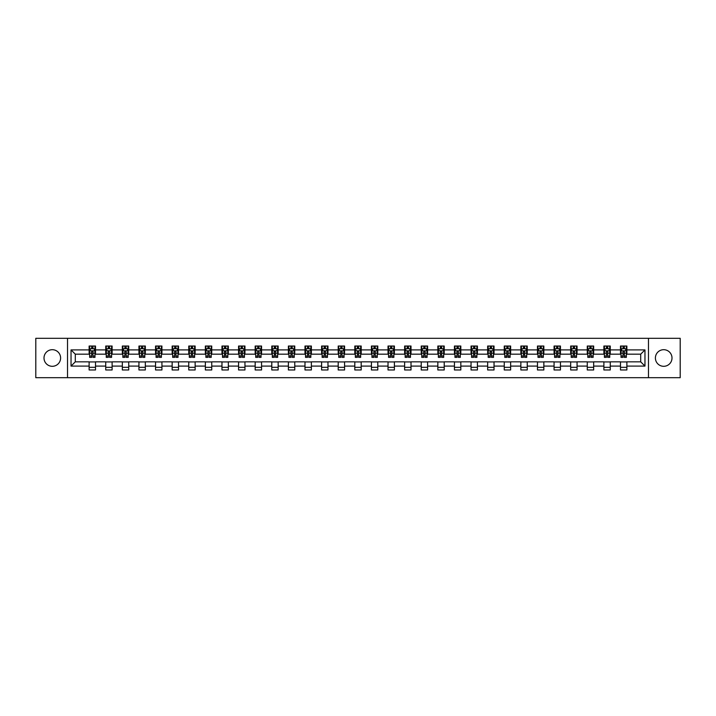 <?xml version="1.0" encoding="UTF-8"?>
<svg xmlns="http://www.w3.org/2000/svg" width="716" height="716" viewBox="0 0 716 716"><rect width="100%" height="100%" fill="white"/><g stroke="black" fill="none" stroke-linecap="round" stroke-linejoin="round"><path stroke-width="1.07" d="M663.705 349.694A8.306 8.306 0 0 0 655.4 358A8.306 8.306 0 0 0 663.705 366.306A8.306 8.306 0 0 0 672.002 358A8.306 8.306 0 0 0 663.705 349.694M52.295 349.694A8.306 8.306 0 0 0 43.998 358A8.306 8.306 0 0 0 52.295 366.306A8.306 8.306 0 0 0 60.6 358A8.306 8.306 0 0 0 52.295 349.694M648.481 377.69L680.2 377.69L680.2 338.31L648.481 338.31L648.481 377.69L67.519 377.69L67.519 338.31L35.8 338.31L35.8 377.69L67.519 377.69M648.481 338.31L67.519 338.31M626.876 349.909L626.876 346.025L620.486 346.025L620.486 349.909L610.265 349.909L610.265 346.025L603.883 346.025L603.883 349.909L593.662 349.909L593.662 346.025L587.272 346.025L587.272 349.909L577.06 349.909L577.06 346.025L570.67 346.025L570.67 349.909L560.449 349.909L560.449 346.025L554.068 346.025L554.068 349.909L543.847 349.909L543.847 346.025L537.465 346.025L537.465 349.909L527.245 349.909L527.245 346.025L520.854 346.025L520.854 349.909L510.642 349.909L510.642 346.025L504.252 346.025L504.252 349.909L494.031 349.909L494.031 346.025L487.65 346.025L487.65 349.909L477.429 349.909L477.429 346.025L471.038 346.025L471.038 349.909L460.827 349.909L460.827 346.025L454.436 346.025L454.436 349.909L444.215 349.909L444.215 346.025L437.834 346.025L437.834 349.909L427.613 349.909L427.613 346.025L421.223 346.025L421.223 349.909L411.011 349.909L411.011 346.025L404.621 346.025L404.621 349.909L394.4 349.909L394.4 346.025L388.018 346.025L388.018 349.909L377.797 349.909L377.797 346.025L371.416 346.025L371.416 349.909L361.195 349.909L361.195 346.025L354.805 346.025L354.805 349.909L344.584 349.909L344.584 346.025L338.203 346.025L338.203 349.909L327.982 349.909L327.982 346.025L321.6 346.025L321.6 349.909L311.379 349.909L311.379 346.025L304.989 346.025L304.989 349.909L294.777 349.909L294.777 346.025L288.387 346.025L288.387 349.909L278.166 349.909L278.166 346.025L271.785 346.025L271.785 349.909L261.564 349.909L261.564 346.025L255.173 346.025L255.173 349.909L244.962 349.909L244.962 346.025L238.571 346.025L238.571 349.909L228.35 349.909L228.35 346.025L221.969 346.025L221.969 349.909L211.748 349.909L211.748 346.025L205.358 346.025L205.358 349.909L195.146 349.909L195.146 346.025L188.756 346.025L188.756 349.909L178.535 349.909L178.535 346.025L172.153 346.025L172.153 349.909L161.932 349.909L161.932 346.025L155.551 346.025L155.551 349.909L145.33 349.909L145.33 346.025L138.94 346.025L138.94 349.909L128.728 349.909L128.728 346.025L122.338 346.025L122.338 349.909L112.117 349.909L112.117 346.025L105.735 346.025L105.735 349.909L95.514 349.909L95.514 346.025L89.124 346.025L89.124 349.909L71.036 349.909L71.036 366.091L75.287 361.831L89.124 361.831L89.124 369.975L95.514 369.975L95.514 361.831L105.735 361.831L105.735 369.975L112.117 369.975L112.117 361.831L122.338 361.831L122.338 369.975L128.728 369.975L128.728 361.831L138.94 361.831L138.94 369.975L145.33 369.975L145.33 361.831L155.551 361.831L155.551 369.975L161.932 369.975L161.932 361.831L172.153 361.831L172.153 369.975L178.535 369.975L178.535 361.831L188.756 361.831L188.756 369.975L195.146 369.975L195.146 361.831L205.358 361.831L205.358 369.975L211.748 369.975L211.748 361.831L221.969 361.831L221.969 369.975L228.35 369.975L228.35 361.831L238.571 361.831L238.571 369.975L244.962 369.975L244.962 361.831L255.173 361.831L255.173 369.975L261.564 369.975L261.564 361.831L271.785 361.831L271.785 369.975L278.166 369.975L278.166 361.831L288.387 361.831L288.387 369.975L294.777 369.975L294.777 361.831L304.989 361.831L304.989 369.975L311.379 369.975L311.379 361.831L321.6 361.831L321.6 369.975L327.982 369.975L327.982 361.831L338.203 361.831L338.203 369.975L344.584 369.975L344.584 361.831L354.805 361.831L354.805 369.975L361.195 369.975L361.195 361.831L371.416 361.831L371.416 369.975L377.797 369.975L377.797 361.831L388.018 361.831L388.018 369.975L394.4 369.975L394.4 361.831L404.621 361.831L404.621 369.975L411.011 369.975L411.011 361.831L421.223 361.831L421.223 369.975L427.613 369.975L427.613 361.831L437.834 361.831L437.834 369.975L444.215 369.975L444.215 361.831L454.436 361.831L454.436 369.975L460.827 369.975L460.827 361.831L471.038 361.831L471.038 369.975L477.429 369.975L477.429 361.831L487.65 361.831L487.65 369.975L494.031 369.975L494.031 361.831L504.252 361.831L504.252 369.975L510.642 369.975L510.642 361.831L520.854 361.831L520.854 369.975L527.245 369.975L527.245 361.831L537.465 361.831L537.465 369.975L543.847 369.975L543.847 361.831L554.068 361.831L554.068 369.975L560.449 369.975L560.449 361.831L570.67 361.831L570.67 369.975L577.06 369.975L577.06 361.831L587.272 361.831L587.272 369.975L593.662 369.975L593.662 361.831L603.883 361.831L603.883 369.975L610.265 369.975L610.265 361.831L620.486 361.831L620.486 369.975L626.876 369.975L626.876 361.831L640.713 361.831L640.713 354.169L626.876 354.169L626.876 349.909L644.964 349.909L644.964 366.091L626.876 366.091M620.486 366.091L610.265 366.091M603.883 366.091L593.662 366.091M587.272 366.091L577.06 366.091M570.67 366.091L560.449 366.091M554.068 366.091L543.847 366.091M537.465 366.091L527.245 366.091M520.854 366.091L510.642 366.091M504.252 366.091L494.031 366.091M487.65 366.091L477.429 366.091M471.038 366.091L460.827 366.091M454.436 366.091L444.215 366.091M437.834 366.091L427.613 366.091M421.223 366.091L411.011 366.091M404.621 366.091L394.4 366.091M388.018 366.091L377.797 366.091M371.416 366.091L361.195 366.091M354.805 366.091L344.584 366.091M338.203 366.091L327.982 366.091M321.6 366.091L311.379 366.091M304.989 366.091L294.777 366.091M288.387 366.091L278.166 366.091M271.785 366.091L261.564 366.091M255.173 366.091L244.962 366.091M238.571 366.091L228.35 366.091M221.969 366.091L211.748 366.091M205.358 366.091L195.146 366.091M188.756 366.091L178.535 366.091M172.153 366.091L161.932 366.091M155.551 366.091L145.33 366.091M138.94 366.091L128.728 366.091M122.338 366.091L112.117 366.091M105.735 366.091L95.514 366.091M89.124 366.091L71.036 366.091M620.486 349.909L620.486 354.169L610.265 354.169L610.265 349.909M603.883 349.909L603.883 354.169L593.662 354.169L593.662 349.909M587.272 349.909L587.272 354.169L577.06 354.169L577.06 349.909M570.67 349.909L570.67 354.169L560.449 354.169L560.449 349.909M554.068 349.909L554.068 354.169L543.847 354.169L543.847 349.909M537.465 349.909L537.465 354.169L527.245 354.169L527.245 349.909M520.854 349.909L520.854 354.169L510.642 354.169L510.642 349.909M504.252 349.909L504.252 354.169L494.031 354.169L494.031 349.909M487.65 349.909L487.65 354.169L477.429 354.169L477.429 349.909M471.038 349.909L471.038 354.169L460.827 354.169L460.827 349.909M454.436 349.909L454.436 354.169L444.215 354.169L444.215 349.909M437.834 349.909L437.834 354.169L427.613 354.169L427.613 349.909M421.223 349.909L421.223 354.169L411.011 354.169L411.011 349.909M404.621 349.909L404.621 354.169L394.4 354.169L394.4 349.909M388.018 349.909L388.018 354.169L377.797 354.169L377.797 349.909M371.416 349.909L371.416 354.169L361.195 354.169L361.195 349.909M354.805 349.909L354.805 354.169L344.584 354.169L344.584 349.909M338.203 349.909L338.203 354.169L327.982 354.169L327.982 349.909M321.6 349.909L321.6 354.169L311.379 354.169L311.379 349.909M304.989 349.909L304.989 354.169L294.777 354.169L294.777 349.909M288.387 349.909L288.387 354.169L278.166 354.169L278.166 349.909M271.785 349.909L271.785 354.169L261.564 354.169L261.564 349.909M255.173 349.909L255.173 354.169L244.962 354.169L244.962 349.909M238.571 349.909L238.571 354.169L228.35 354.169L228.35 349.909M221.969 349.909L221.969 354.169L211.748 354.169L211.748 349.909M205.358 349.909L205.358 354.169L195.146 354.169L195.146 349.909M188.756 349.909L188.756 354.169L178.535 354.169L178.535 349.909M172.153 349.909L172.153 354.169L161.932 354.169L161.932 349.909M155.551 349.909L155.551 354.169L145.33 354.169L145.33 349.909M138.94 349.909L138.94 354.169L128.728 354.169L128.728 349.909M122.338 349.909L122.338 354.169L112.117 354.169L112.117 349.909M105.735 349.909L105.735 354.169L95.514 354.169L95.514 349.909M89.124 349.909L89.124 354.169L75.287 354.169L71.036 349.909M75.287 354.169L75.287 361.831M644.964 366.091L640.713 361.831M640.713 354.169L644.964 349.909M89.124 348.683L89.661 348.683M91.684 348.683L92.964 348.683M94.977 348.683L95.514 348.683M89.124 354.062L89.661 354.062M91.684 354.062L92.964 354.062M94.977 354.062L95.514 354.062M89.124 361.938L95.514 361.938M89.124 367.317L95.514 367.317M105.735 361.938L112.117 361.938M105.735 367.317L112.117 367.317M105.735 348.683L106.263 348.683M108.286 348.683L109.566 348.683M111.589 348.683L112.117 348.683M105.735 354.062L106.263 354.062M108.286 354.062L109.566 354.062M111.589 354.062L112.117 354.062M122.338 361.938L128.728 361.938M122.338 367.317L128.728 367.317M122.338 348.683L122.866 348.683M124.888 348.683L126.168 348.683M128.191 348.683L128.728 348.683M122.338 354.062L122.866 354.062M124.888 354.062L126.168 354.062M128.191 354.062L128.728 354.062M138.94 361.938L145.33 361.938M138.94 367.317L145.33 367.317M138.94 348.683L139.477 348.683M141.5 348.683L142.77 348.683M144.793 348.683L145.33 348.683M138.94 354.062L139.477 354.062M141.5 354.062L142.77 354.062M144.793 354.062L145.33 354.062M155.551 361.938L161.932 361.938M155.551 367.317L161.932 367.317M155.551 348.683L156.079 348.683M158.102 348.683L159.382 348.683M161.404 348.683L161.932 348.683M155.551 354.062L156.079 354.062M158.102 354.062L159.382 354.062M161.404 354.062L161.932 354.062M172.153 361.938L178.535 361.938M172.153 367.317L178.535 367.317M172.153 348.683L172.681 348.683M174.704 348.683L175.984 348.683M178.007 348.683L178.535 348.683M172.153 354.062L172.681 354.062M174.704 354.062L175.984 354.062M178.007 354.062L178.535 354.062M188.756 361.938L195.146 361.938M188.756 367.317L195.146 367.317M188.756 348.683L189.292 348.683M191.315 348.683L192.586 348.683M194.609 348.683L195.146 348.683M188.756 354.062L189.292 354.062M191.315 354.062L192.586 354.062M194.609 354.062L195.146 354.062M205.358 361.938L211.748 361.938M205.358 367.317L211.748 367.317M205.358 348.683L205.895 348.683M207.917 348.683L209.197 348.683M211.22 348.683L211.748 348.683M205.358 354.062L205.895 354.062M207.917 354.062L209.197 354.062M211.22 354.062L211.748 354.062M221.969 361.938L228.35 361.938M221.969 367.317L228.35 367.317M221.969 348.683L222.497 348.683M224.52 348.683L225.8 348.683M227.822 348.683L228.35 348.683M221.969 354.062L222.497 354.062M224.52 354.062L225.8 354.062M227.822 354.062L228.35 354.062M238.571 361.938L244.962 361.938M238.571 367.317L244.962 367.317M238.571 348.683L239.108 348.683M241.131 348.683L242.402 348.683M244.425 348.683L244.962 348.683M238.571 354.062L239.108 354.062M241.131 354.062L242.402 354.062M244.425 354.062L244.962 354.062M255.173 361.938L261.564 361.938M255.173 367.317L261.564 367.317M255.173 348.683L255.71 348.683M257.733 348.683L259.013 348.683M261.036 348.683L261.564 348.683M255.173 354.062L255.71 354.062M257.733 354.062L259.013 354.062M261.036 354.062L261.564 354.062M271.785 361.938L278.166 361.938M271.785 367.317L278.166 367.317M271.785 348.683L272.313 348.683M274.335 348.683L275.615 348.683M277.638 348.683L278.166 348.683M271.785 354.062L272.313 354.062M274.335 354.062L275.615 354.062M277.638 354.062L278.166 354.062M288.387 361.938L294.777 361.938M288.387 367.317L294.777 367.317M288.387 348.683L288.915 348.683M290.938 348.683L292.218 348.683M294.24 348.683L294.777 348.683M288.387 354.062L288.915 354.062M290.938 354.062L292.218 354.062M294.24 354.062L294.777 354.062M304.989 361.938L311.379 361.938M304.989 367.317L311.379 367.317M304.989 348.683L305.526 348.683M307.549 348.683L308.82 348.683M310.842 348.683L311.379 348.683M304.989 354.062L305.526 354.062M307.549 354.062L308.82 354.062M310.842 354.062L311.379 354.062M321.6 361.938L327.982 361.938M321.6 367.317L327.982 367.317M321.6 348.683L322.128 348.683M324.151 348.683L325.431 348.683M327.454 348.683L327.982 348.683M321.6 354.062L322.128 354.062M324.151 354.062L325.431 354.062M327.454 354.062L327.982 354.062M338.203 361.938L344.584 361.938M338.203 367.317L344.584 367.317M338.203 348.683L338.731 348.683M340.753 348.683L342.033 348.683M344.056 348.683L344.584 348.683M338.203 354.062L338.731 354.062M340.753 354.062L342.033 354.062M344.056 354.062L344.584 354.062M354.805 361.938L361.195 361.938M354.805 367.317L361.195 367.317M354.805 348.683L355.342 348.683M357.365 348.683L358.635 348.683M360.658 348.683L361.195 348.683M354.805 354.062L355.342 354.062M357.365 354.062L358.635 354.062M360.658 354.062L361.195 354.062M371.416 361.938L377.797 361.938M371.416 367.317L377.797 367.317M371.416 348.683L371.944 348.683M373.967 348.683L375.247 348.683M377.269 348.683L377.797 348.683M371.416 354.062L371.944 354.062M373.967 354.062L375.247 354.062M377.269 354.062L377.797 354.062M388.018 361.938L394.4 361.938M388.018 367.317L394.4 367.317M388.018 348.683L388.546 348.683M390.569 348.683L391.849 348.683M393.872 348.683L394.4 348.683M388.018 354.062L388.546 354.062M390.569 354.062L391.849 354.062M393.872 354.062L394.4 354.062M404.621 361.938L411.011 361.938M404.621 367.317L411.011 367.317M404.621 348.683L405.158 348.683M407.18 348.683L408.451 348.683M410.474 348.683L411.011 348.683M404.621 354.062L405.158 354.062M407.18 354.062L408.451 354.062M410.474 354.062L411.011 354.062M421.223 361.938L427.613 361.938M421.223 367.317L427.613 367.317M421.223 348.683L421.76 348.683M423.783 348.683L425.062 348.683M427.085 348.683L427.613 348.683M421.223 354.062L421.76 354.062M423.783 354.062L425.062 354.062M427.085 354.062L427.613 354.062M437.834 361.938L444.215 361.938M437.834 367.317L444.215 367.317M437.834 348.683L438.362 348.683M440.385 348.683L441.665 348.683M443.687 348.683L444.215 348.683M437.834 354.062L438.362 354.062M440.385 354.062L441.665 354.062M443.687 354.062L444.215 354.062M454.436 361.938L460.827 361.938M454.436 367.317L460.827 367.317M454.436 348.683L454.964 348.683M456.987 348.683L458.267 348.683M460.29 348.683L460.827 348.683M454.436 354.062L454.964 354.062M456.987 354.062L458.267 354.062M460.29 354.062L460.827 354.062M471.038 361.938L477.429 361.938M471.038 367.317L477.429 367.317M471.038 348.683L471.575 348.683M473.598 348.683L474.869 348.683M476.892 348.683L477.429 348.683M471.038 354.062L471.575 354.062M473.598 354.062L474.869 354.062M476.892 354.062L477.429 354.062M487.65 361.938L494.031 361.938M487.65 367.317L494.031 367.317M487.65 348.683L488.178 348.683M490.2 348.683L491.48 348.683M493.503 348.683L494.031 348.683M487.65 354.062L488.178 354.062M490.2 354.062L491.48 354.062M493.503 354.062L494.031 354.062M504.252 361.938L510.642 361.938M504.252 367.317L510.642 367.317M504.252 348.683L504.78 348.683M506.803 348.683L508.083 348.683M510.105 348.683L510.642 348.683M504.252 354.062L504.78 354.062M506.803 354.062L508.083 354.062M510.105 354.062L510.642 354.062M520.854 361.938L527.245 361.938M520.854 367.317L527.245 367.317M520.854 348.683L521.391 348.683M523.414 348.683L524.685 348.683M526.707 348.683L527.245 348.683M520.854 354.062L521.391 354.062M523.414 354.062L524.685 354.062M526.707 354.062L527.245 354.062M537.465 361.938L543.847 361.938M537.465 367.317L543.847 367.317M537.465 348.683L537.993 348.683M540.016 348.683L541.296 348.683M543.319 348.683L543.847 348.683M537.465 354.062L537.993 354.062M540.016 354.062L541.296 354.062M543.319 354.062L543.847 354.062M554.068 361.938L560.449 361.938M554.068 367.317L560.449 367.317M554.068 348.683L554.596 348.683M556.618 348.683L557.898 348.683M559.921 348.683L560.449 348.683M554.068 354.062L554.596 354.062M556.618 354.062L557.898 354.062M559.921 354.062L560.449 354.062M570.67 361.938L577.06 361.938M570.67 367.317L577.06 367.317M570.67 348.683L571.207 348.683M573.23 348.683L574.5 348.683M576.523 348.683L577.06 348.683M570.67 354.062L571.207 354.062M573.23 354.062L574.5 354.062M576.523 354.062L577.06 354.062M587.272 361.938L593.662 361.938M587.272 367.317L593.662 367.317M587.272 348.683L587.809 348.683M589.832 348.683L591.112 348.683M593.134 348.683L593.662 348.683M587.272 354.062L587.809 354.062M589.832 354.062L591.112 354.062M593.134 354.062L593.662 354.062M603.883 361.938L610.265 361.938M603.883 367.317L610.265 367.317M603.883 348.683L604.411 348.683M606.434 348.683L607.714 348.683M609.737 348.683L610.265 348.683M603.883 354.062L604.411 354.062M606.434 354.062L607.714 354.062M609.737 354.062L610.265 354.062M620.486 361.938L626.876 361.938M620.486 367.317L626.876 367.317M620.486 348.683L621.023 348.683M623.036 348.683L624.316 348.683M626.339 348.683L626.876 348.683M620.486 354.062L621.023 354.062M623.036 354.062L624.316 354.062M626.339 354.062L626.876 354.062M92.964 347.412L91.684 347.412M94.977 356.031L92.964 356.031L92.964 357.365L94.977 357.365L94.977 350.867L93.921 348.737L90.726 348.737L89.661 350.867L89.661 357.365L91.684 357.365L91.684 356.031L89.661 356.031M89.661 350.867L89.661 346.025M94.977 350.867L94.977 346.025M91.684 348.737L91.684 346.025M92.964 346.025L92.964 348.737M92.964 356.031L92.964 351.663L91.684 351.663L91.684 356.031M109.566 347.412L108.286 347.412M111.589 356.031L109.566 356.031L109.566 357.365L111.589 357.365L111.589 350.867L110.524 348.737L107.328 348.737L106.263 350.867L106.263 357.365L108.286 357.365L108.286 356.031L106.263 356.031M106.263 350.867L106.263 346.025M111.589 350.867L111.589 346.025M108.286 348.737L108.286 346.025M109.566 346.025L109.566 348.737M109.566 356.031L109.566 351.663L108.286 351.663L108.286 356.031M126.168 347.412L124.888 347.412M128.191 356.031L126.168 356.031L126.168 357.365L128.191 357.365L128.191 350.867L127.126 348.737L123.931 348.737L122.866 350.867L122.866 357.365L124.888 357.365L124.888 356.031L122.866 356.031M122.866 350.867L122.866 346.025M128.191 350.867L128.191 346.025M124.888 348.737L124.888 346.025M126.168 346.025L126.168 348.737M126.168 356.031L126.168 351.663L124.888 351.663L124.888 356.031M142.77 347.412L141.5 347.412M144.793 356.031L142.77 356.031L142.77 357.365L144.793 357.365L144.793 350.867L143.728 348.737L140.542 348.737L139.477 350.867L139.477 357.365L141.5 357.365L141.5 356.031L139.477 356.031M139.477 350.867L139.477 346.025M144.793 350.867L144.793 346.025M141.5 348.737L141.5 346.025M142.77 346.025L142.77 348.737M142.77 356.031L142.77 351.663L141.5 351.663L141.5 356.031M159.382 347.412L158.102 347.412M161.404 356.031L159.382 356.031L159.382 357.365L161.404 357.365L161.404 350.867L160.339 348.737L157.144 348.737L156.079 350.867L156.079 357.365L158.102 357.365L158.102 356.031L156.079 356.031M156.079 350.867L156.079 346.025M161.404 350.867L161.404 346.025M158.102 348.737L158.102 346.025M159.382 346.025L159.382 348.737M159.382 356.031L159.382 351.663L158.102 351.663L158.102 356.031M175.984 347.412L174.704 347.412M178.007 356.031L175.984 356.031L175.984 357.365L178.007 357.365L178.007 350.867L176.941 348.737L173.746 348.737L172.681 350.867L172.681 357.365L174.704 357.365L174.704 356.031L172.681 356.031M172.681 350.867L172.681 346.025M178.007 350.867L178.007 346.025M174.704 348.737L174.704 346.025M175.984 346.025L175.984 348.737M175.984 356.031L175.984 351.663L174.704 351.663L174.704 356.031M192.586 347.412L191.315 347.412M194.609 356.031L192.586 356.031L192.586 357.365L194.609 357.365L194.609 350.867L193.544 348.737L190.358 348.737L189.292 350.867L189.292 357.365L191.315 357.365L191.315 356.031L189.292 356.031M189.292 350.867L189.292 346.025M194.609 350.867L194.609 346.025M191.315 348.737L191.315 346.025M192.586 346.025L192.586 348.737M192.586 356.031L192.586 351.663L191.315 351.663L191.315 356.031M209.197 347.412L207.917 347.412M211.22 356.031L209.197 356.031L209.197 357.365L211.22 357.365L211.22 350.867L210.155 348.737L206.96 348.737L205.895 350.867L205.895 357.365L207.917 357.365L207.917 356.031L205.895 356.031M205.895 350.867L205.895 346.025M211.22 350.867L211.22 346.025M207.917 348.737L207.917 346.025M209.197 346.025L209.197 348.737M209.197 356.031L209.197 351.663L207.917 351.663L207.917 356.031M225.8 347.412L224.52 347.412M227.822 356.031L225.8 356.031L225.8 357.365L227.822 357.365L227.822 350.867L226.757 348.737L223.562 348.737L222.497 350.867L222.497 357.365L224.52 357.365L224.52 356.031L222.497 356.031M222.497 350.867L222.497 346.025M227.822 350.867L227.822 346.025M224.52 348.737L224.52 346.025M225.8 346.025L225.8 348.737M225.8 356.031L225.8 351.663L224.52 351.663L224.52 356.031M242.402 347.412L241.131 347.412M244.425 356.031L242.402 356.031L242.402 357.365L244.425 357.365L244.425 350.867L243.359 348.737L240.164 348.737L239.108 350.867L239.108 357.365L241.131 357.365L241.131 356.031L239.108 356.031M239.108 350.867L239.108 346.025M244.425 350.867L244.425 346.025M241.131 348.737L241.131 346.025M242.402 346.025L242.402 348.737M242.402 356.031L242.402 351.663L241.131 351.663L241.131 356.031M259.013 347.412L257.733 347.412M261.036 356.031L259.013 356.031L259.013 357.365L261.036 357.365L261.036 350.867L259.971 348.737L256.775 348.737L255.71 350.867L255.71 357.365L257.733 357.365L257.733 356.031L255.71 356.031M255.71 350.867L255.71 346.025M261.036 350.867L261.036 346.025M257.733 348.737L257.733 346.025M259.013 346.025L259.013 348.737M259.013 356.031L259.013 351.663L257.733 351.663L257.733 356.031M275.615 347.412L274.335 347.412M277.638 356.031L275.615 356.031L275.615 357.365L277.638 357.365L277.638 350.867L276.573 348.737L273.378 348.737L272.313 350.867L272.313 357.365L274.335 357.365L274.335 356.031L272.313 356.031M272.313 350.867L272.313 346.025M277.638 350.867L277.638 346.025M274.335 348.737L274.335 346.025M275.615 346.025L275.615 348.737M275.615 356.031L275.615 351.663L274.335 351.663L274.335 356.031M292.218 347.412L290.938 347.412M294.24 356.031L292.218 356.031L292.218 357.365L294.24 357.365L294.24 350.867L293.175 348.737L289.98 348.737L288.915 350.867L288.915 357.365L290.938 357.365L290.938 356.031L288.915 356.031M288.915 350.867L288.915 346.025M294.24 350.867L294.24 346.025M290.938 348.737L290.938 346.025M292.218 346.025L292.218 348.737M292.218 356.031L292.218 351.663L290.938 351.663L290.938 356.031M308.82 347.412L307.549 347.412M310.842 356.031L308.82 356.031L308.82 357.365L310.842 357.365L310.842 350.867L309.777 348.737L306.591 348.737L305.526 350.867L305.526 357.365L307.549 357.365L307.549 356.031L305.526 356.031M305.526 350.867L305.526 346.025M310.842 350.867L310.842 346.025M307.549 348.737L307.549 346.025M308.82 346.025L308.82 348.737M308.82 356.031L308.82 351.663L307.549 351.663L307.549 356.031M325.431 347.412L324.151 347.412M327.454 356.031L325.431 356.031L325.431 357.365L327.454 357.365L327.454 350.867L326.389 348.737L323.193 348.737L322.128 350.867L322.128 357.365L324.151 357.365L324.151 356.031L322.128 356.031M322.128 350.867L322.128 346.025M327.454 350.867L327.454 346.025M324.151 348.737L324.151 346.025M325.431 346.025L325.431 348.737M325.431 356.031L325.431 351.663L324.151 351.663L324.151 356.031M342.033 347.412L340.753 347.412M344.056 356.031L342.033 356.031L342.033 357.365L344.056 357.365L344.056 350.867L342.991 348.737L339.796 348.737L338.731 350.867L338.731 357.365L340.753 357.365L340.753 356.031L338.731 356.031M338.731 350.867L338.731 346.025M344.056 350.867L344.056 346.025M340.753 348.737L340.753 346.025M342.033 346.025L342.033 348.737M342.033 356.031L342.033 351.663L340.753 351.663L340.753 356.031M358.635 347.412L357.365 347.412M360.658 356.031L358.635 356.031L358.635 357.365L360.658 357.365L360.658 350.867L359.593 348.737L356.407 348.737L355.342 350.867L355.342 357.365L357.365 357.365L357.365 356.031L355.342 356.031M355.342 350.867L355.342 346.025M360.658 350.867L360.658 346.025M357.365 348.737L357.365 346.025M358.635 346.025L358.635 348.737M358.635 356.031L358.635 351.663L357.365 351.663L357.365 356.031M375.247 347.412L373.967 347.412M377.269 356.031L375.247 356.031L375.247 357.365L377.269 357.365L377.269 350.867L376.204 348.737L373.009 348.737L371.944 350.867L371.944 357.365L373.967 357.365L373.967 356.031L371.944 356.031M371.944 350.867L371.944 346.025M377.269 350.867L377.269 346.025M373.967 348.737L373.967 346.025M375.247 346.025L375.247 348.737M375.247 356.031L375.247 351.663L373.967 351.663L373.967 356.031M391.849 347.412L390.569 347.412M393.872 356.031L391.849 356.031L391.849 357.365L393.872 357.365L393.872 350.867L392.807 348.737L389.611 348.737L388.546 350.867L388.546 357.365L390.569 357.365L390.569 356.031L388.546 356.031M388.546 350.867L388.546 346.025M393.872 350.867L393.872 346.025M390.569 348.737L390.569 346.025M391.849 346.025L391.849 348.737M391.849 356.031L391.849 351.663L390.569 351.663L390.569 356.031M408.451 347.412L407.18 347.412M410.474 356.031L408.451 356.031L408.451 357.365L410.474 357.365L410.474 350.867L409.409 348.737L406.223 348.737L405.158 350.867L405.158 357.365L407.18 357.365L407.18 356.031L405.158 356.031M405.158 350.867L405.158 346.025M410.474 350.867L410.474 346.025M407.18 348.737L407.18 346.025M408.451 346.025L408.451 348.737M408.451 356.031L408.451 351.663L407.18 351.663L407.18 356.031M425.062 347.412L423.783 347.412M427.085 356.031L425.062 356.031L425.062 357.365L427.085 357.365L427.085 350.867L426.02 348.737L422.825 348.737L421.76 350.867L421.76 357.365L423.783 357.365L423.783 356.031L421.76 356.031M421.76 350.867L421.76 346.025M427.085 350.867L427.085 346.025M423.783 348.737L423.783 346.025M425.062 346.025L425.062 348.737M425.062 356.031L425.062 351.663L423.783 351.663L423.783 356.031M441.665 347.412L440.385 347.412M443.687 356.031L441.665 356.031L441.665 357.365L443.687 357.365L443.687 350.867L442.622 348.737L439.427 348.737L438.362 350.867L438.362 357.365L440.385 357.365L440.385 356.031L438.362 356.031M438.362 350.867L438.362 346.025M443.687 350.867L443.687 346.025M440.385 348.737L440.385 346.025M441.665 346.025L441.665 348.737M441.665 356.031L441.665 351.663L440.385 351.663L440.385 356.031M458.267 347.412L456.987 347.412M460.29 356.031L458.267 356.031L458.267 357.365L460.29 357.365L460.29 350.867L459.225 348.737L456.029 348.737L454.964 350.867L454.964 357.365L456.987 357.365L456.987 356.031L454.964 356.031M454.964 350.867L454.964 346.025M460.29 350.867L460.29 346.025M456.987 348.737L456.987 346.025M458.267 346.025L458.267 348.737M458.267 356.031L458.267 351.663L456.987 351.663L456.987 356.031M474.869 347.412L473.598 347.412M476.892 356.031L474.869 356.031L474.869 357.365L476.892 357.365L476.892 350.867L475.836 348.737L472.641 348.737L471.575 350.867L471.575 357.365L473.598 357.365L473.598 356.031L471.575 356.031M471.575 350.867L471.575 346.025M476.892 350.867L476.892 346.025M473.598 348.737L473.598 346.025M474.869 346.025L474.869 348.737M474.869 356.031L474.869 351.663L473.598 351.663L473.598 356.031M491.48 347.412L490.2 347.412M493.503 356.031L491.48 356.031L491.48 357.365L493.503 357.365L493.503 350.867L492.438 348.737L489.243 348.737L488.178 350.867L488.178 357.365L490.2 357.365L490.2 356.031L488.178 356.031M488.178 350.867L488.178 346.025M493.503 350.867L493.503 346.025M490.2 348.737L490.2 346.025M491.48 346.025L491.48 348.737M491.48 356.031L491.48 351.663L490.2 351.663L490.2 356.031M508.083 347.412L506.803 347.412M510.105 356.031L508.083 356.031L508.083 357.365L510.105 357.365L510.105 350.867L509.04 348.737L505.845 348.737L504.78 350.867L504.78 357.365L506.803 357.365L506.803 356.031L504.78 356.031M504.78 350.867L504.78 346.025M510.105 350.867L510.105 346.025M506.803 348.737L506.803 346.025M508.083 346.025L508.083 348.737M508.083 356.031L508.083 351.663L506.803 351.663L506.803 356.031M524.685 347.412L523.414 347.412M526.707 356.031L524.685 356.031L524.685 357.365L526.707 357.365L526.707 350.867L525.642 348.737L522.456 348.737L521.391 350.867L521.391 357.365L523.414 357.365L523.414 356.031L521.391 356.031M521.391 350.867L521.391 346.025M526.707 350.867L526.707 346.025M523.414 348.737L523.414 346.025M524.685 346.025L524.685 348.737M524.685 356.031L524.685 351.663L523.414 351.663L523.414 356.031M541.296 347.412L540.016 347.412M543.319 356.031L541.296 356.031L541.296 357.365L543.319 357.365L543.319 350.867L542.254 348.737L539.058 348.737L537.993 350.867L537.993 357.365L540.016 357.365L540.016 356.031L537.993 356.031M537.993 350.867L537.993 346.025M543.319 350.867L543.319 346.025M540.016 348.737L540.016 346.025M541.296 346.025L541.296 348.737M541.296 356.031L541.296 351.663L540.016 351.663L540.016 356.031M557.898 347.412L556.618 347.412M559.921 356.031L557.898 356.031L557.898 357.365L559.921 357.365L559.921 350.867L558.856 348.737L555.661 348.737L554.596 350.867L554.596 357.365L556.618 357.365L556.618 356.031L554.596 356.031M554.596 350.867L554.596 346.025M559.921 350.867L559.921 346.025M556.618 348.737L556.618 346.025M557.898 346.025L557.898 348.737M557.898 356.031L557.898 351.663L556.618 351.663L556.618 356.031M574.5 347.412L573.23 347.412M576.523 356.031L574.5 356.031L574.5 357.365L576.523 357.365L576.523 350.867L575.458 348.737L572.272 348.737L571.207 350.867L571.207 357.365L573.23 357.365L573.23 356.031L571.207 356.031M571.207 350.867L571.207 346.025M576.523 350.867L576.523 346.025M573.23 348.737L573.23 346.025M574.5 346.025L574.5 348.737M574.5 356.031L574.5 351.663L573.23 351.663L573.23 356.031M591.112 347.412L589.832 347.412M593.134 356.031L591.112 356.031L591.112 357.365L593.134 357.365L593.134 350.867L592.069 348.737L588.874 348.737L587.809 350.867L587.809 357.365L589.832 357.365L589.832 356.031L587.809 356.031M587.809 350.867L587.809 346.025M593.134 350.867L593.134 346.025M589.832 348.737L589.832 346.025M591.112 346.025L591.112 348.737M591.112 356.031L591.112 351.663L589.832 351.663L589.832 356.031M607.714 347.412L606.434 347.412M609.737 356.031L607.714 356.031L607.714 357.365L609.737 357.365L609.737 350.867L608.672 348.737L605.476 348.737L604.411 350.867L604.411 357.365L606.434 357.365L606.434 356.031L604.411 356.031M604.411 350.867L604.411 346.025M609.737 350.867L609.737 346.025M606.434 348.737L606.434 346.025M607.714 346.025L607.714 348.737M607.714 356.031L607.714 351.663L606.434 351.663L606.434 356.031M624.316 347.412L623.036 347.412M626.339 356.031L624.316 356.031L624.316 357.365L626.339 357.365L626.339 350.867L625.274 348.737L622.079 348.737L621.023 350.867L621.023 357.365L623.036 357.365L623.036 356.031L621.023 356.031M621.023 350.867L621.023 346.025M626.339 350.867L626.339 346.025M623.036 348.737L623.036 346.025M624.316 346.025L624.316 348.737M624.316 356.031L624.316 351.663L623.036 351.663L623.036 356.031M94.959 350.813L89.688 350.813M89.661 348.871L90.663 348.871M93.984 348.871L94.977 348.871M91.684 353.176L89.661 353.176M94.977 353.176L92.964 353.176M92.964 348.083L91.684 348.083M111.562 350.813L106.29 350.813M106.263 348.871L107.266 348.871M110.586 348.871L111.589 348.871M108.286 353.176L106.263 353.176M111.589 353.176L109.566 353.176M109.566 348.083L108.286 348.083M128.164 350.813L122.892 350.813M122.866 348.871L123.868 348.871M127.188 348.871L128.191 348.871M124.888 353.176L122.866 353.176M128.191 353.176L126.168 353.176M126.168 348.083L124.888 348.083M144.766 350.813L139.504 350.813M139.477 348.871L140.479 348.871M143.8 348.871L144.793 348.871M141.5 353.176L139.477 353.176M144.793 353.176L142.77 353.176M142.77 348.083L141.5 348.083M161.377 350.813L156.106 350.813M156.079 348.871L157.081 348.871M160.402 348.871L161.404 348.871M158.102 353.176L156.079 353.176M161.404 353.176L159.382 353.176M159.382 348.083L158.102 348.083M177.98 350.813L172.708 350.813M172.681 348.871L173.684 348.871M177.004 348.871L178.007 348.871M174.704 353.176L172.681 353.176M178.007 353.176L175.984 353.176M175.984 348.083L174.704 348.083M194.582 350.813L189.319 350.813M189.292 348.871L190.286 348.871M193.615 348.871L194.609 348.871M191.315 353.176L189.292 353.176M194.609 353.176L192.586 353.176M192.586 348.083L191.315 348.083M211.193 350.813L205.922 350.813M205.895 348.871L206.897 348.871M210.218 348.871L211.22 348.871M207.917 353.176L205.895 353.176M211.22 353.176L209.197 353.176M209.197 348.083L207.917 348.083M227.795 350.813L222.524 350.813M222.497 348.871L223.499 348.871M226.82 348.871L227.822 348.871M224.52 353.176L222.497 353.176M227.822 353.176L225.8 353.176M225.8 348.083L224.52 348.083M244.398 350.813L239.135 350.813M239.108 348.871L240.102 348.871M243.422 348.871L244.425 348.871M241.131 353.176L239.108 353.176M244.425 353.176L242.402 353.176M242.402 348.083L241.131 348.083M261.009 350.813L255.737 350.813M255.71 348.871L256.713 348.871M260.033 348.871L261.036 348.871M257.733 353.176L255.71 353.176M261.036 353.176L259.013 353.176M259.013 348.083L257.733 348.083M277.611 350.813L272.34 350.813M272.313 348.871L273.315 348.871M276.636 348.871L277.638 348.871M274.335 353.176L272.313 353.176M277.638 353.176L275.615 353.176M275.615 348.083L274.335 348.083M294.213 350.813L288.942 350.813M288.915 348.871L289.917 348.871M293.238 348.871L294.24 348.871M290.938 353.176L288.915 353.176M294.24 353.176L292.218 353.176M292.218 348.083L290.938 348.083M310.816 350.813L305.553 350.813M305.526 348.871L306.529 348.871M309.849 348.871L310.842 348.871M307.549 353.176L305.526 353.176M310.842 353.176L308.82 353.176M308.82 348.083L307.549 348.083M327.427 350.813L322.155 350.813M322.128 348.871L323.131 348.871M326.451 348.871L327.454 348.871M324.151 353.176L322.128 353.176M327.454 353.176L325.431 353.176M325.431 348.083L324.151 348.083M344.029 350.813L338.757 350.813M338.731 348.871L339.733 348.871M343.054 348.871L344.056 348.871M340.753 353.176L338.731 353.176M344.056 353.176L342.033 353.176M342.033 348.083L340.753 348.083M360.631 350.813L355.369 350.813M355.342 348.871L356.335 348.871M359.665 348.871L360.658 348.871M357.365 353.176L355.342 353.176M360.658 353.176L358.635 353.176M358.635 348.083L357.365 348.083M377.243 350.813L371.971 350.813M371.944 348.871L372.947 348.871M376.267 348.871L377.269 348.871M373.967 353.176L371.944 353.176M377.269 353.176L375.247 353.176M375.247 348.083L373.967 348.083M393.845 350.813L388.573 350.813M388.546 348.871L389.549 348.871M392.869 348.871L393.872 348.871M390.569 353.176L388.546 353.176M393.872 353.176L391.849 353.176M391.849 348.083L390.569 348.083M410.447 350.813L405.184 350.813M405.158 348.871L406.151 348.871M409.471 348.871L410.474 348.871M407.18 353.176L405.158 353.176M410.474 353.176L408.451 353.176M408.451 348.083L407.18 348.083M427.058 350.813L421.787 350.813M421.76 348.871L422.762 348.871M426.083 348.871L427.085 348.871M423.783 353.176L421.76 353.176M427.085 353.176L425.062 353.176M425.062 348.083L423.783 348.083M443.66 350.813L438.389 350.813M438.362 348.871L439.364 348.871M442.685 348.871L443.687 348.871M440.385 353.176L438.362 353.176M443.687 353.176L441.665 353.176M441.665 348.083L440.385 348.083M460.263 350.813L454.991 350.813M454.964 348.871L455.967 348.871M459.287 348.871L460.29 348.871M456.987 353.176L454.964 353.176M460.29 353.176L458.267 353.176M458.267 348.083L456.987 348.083M476.865 350.813L471.602 350.813M471.575 348.871L472.578 348.871M475.898 348.871L476.892 348.871M473.598 353.176L471.575 353.176M476.892 353.176L474.869 353.176M474.869 348.083L473.598 348.083M493.476 350.813L488.205 350.813M488.178 348.871L489.18 348.871M492.501 348.871L493.503 348.871M490.2 353.176L488.178 353.176M493.503 353.176L491.48 353.176M491.48 348.083L490.2 348.083M510.078 350.813L504.807 350.813M504.78 348.871L505.782 348.871M509.103 348.871L510.105 348.871M506.803 353.176L504.78 353.176M510.105 353.176L508.083 353.176M508.083 348.083L506.803 348.083M526.681 350.813L521.418 350.813M521.391 348.871L522.385 348.871M525.714 348.871L526.707 348.871M523.414 353.176L521.391 353.176M526.707 353.176L524.685 353.176M524.685 348.083L523.414 348.083M543.292 350.813L538.02 350.813M537.993 348.871L538.996 348.871M542.316 348.871L543.319 348.871M540.016 353.176L537.993 353.176M543.319 353.176L541.296 353.176M541.296 348.083L540.016 348.083M559.894 350.813L554.623 350.813M554.596 348.871L555.598 348.871M558.919 348.871L559.921 348.871M556.618 353.176L554.596 353.176M559.921 353.176L557.898 353.176M557.898 348.083L556.618 348.083M576.496 350.813L571.234 350.813M571.207 348.871L572.2 348.871M575.521 348.871L576.523 348.871M573.23 353.176L571.207 353.176M576.523 353.176L574.5 353.176M574.5 348.083L573.23 348.083M593.108 350.813L587.836 350.813M587.809 348.871L588.812 348.871M592.132 348.871L593.134 348.871M589.832 353.176L587.809 353.176M593.134 353.176L591.112 353.176M591.112 348.083L589.832 348.083M609.71 350.813L604.438 350.813M604.411 348.871L605.414 348.871M608.734 348.871L609.737 348.871M606.434 353.176L604.411 353.176M609.737 353.176L607.714 353.176M607.714 348.083L606.434 348.083M626.312 350.813L621.04 350.813M621.023 348.871L622.016 348.871M625.337 348.871L626.339 348.871M623.036 353.176L621.023 353.176M626.339 353.176L624.316 353.176M624.316 348.083L623.036 348.083"/></g></svg>
